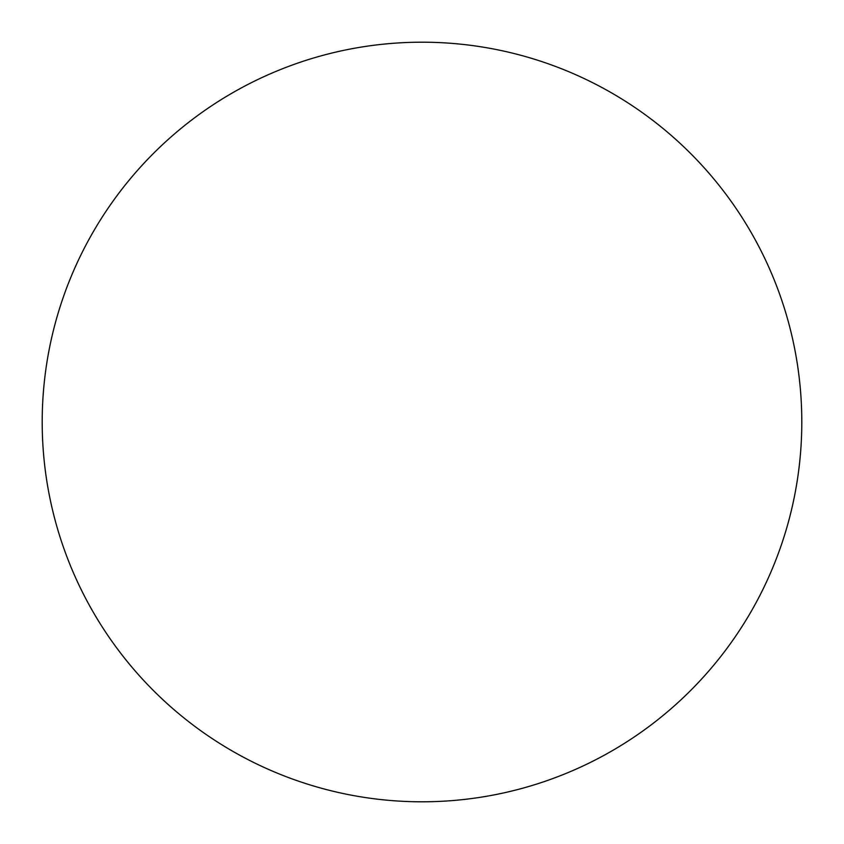 <?xml version="1.0" encoding="UTF-8"?>
<svg xmlns="http://www.w3.org/2000/svg" width="844" height="844" viewBox="0 0 844 844"><rect width="100%" height="100%" fill="white"/><g stroke="black" fill="none" stroke-linecap="round" stroke-linejoin="round"><path stroke-width="0.63" stroke-dasharray="4.22 3.17" d="M801.8 422A379.8 379.8 0 0 1 422 801.8A379.8 379.8 0 0 1 42.2 422A379.8 379.8 0 0 1 422 42.2A379.8 379.8 0 0 1 801.8 422A379.8 379.8 0 0 1 422 801.8A379.8 379.8 0 0 1 42.2 422A379.8 379.8 0 0 1 422 42.2A379.8 379.8 0 0 1 801.8 422A379.8 379.8 0 0 1 422 801.8A379.8 379.8 0 0 1 42.2 422A379.8 379.8 0 0 1 422 42.2A379.8 379.8 0 0 1 801.8 422"/><path stroke-width="1.27" d="M801.8 422A379.8 379.8 0 0 1 422 801.8A379.8 379.8 0 0 1 42.2 422A379.8 379.8 0 0 1 422 42.2A379.8 379.8 0 0 1 801.8 422"/></g></svg>
